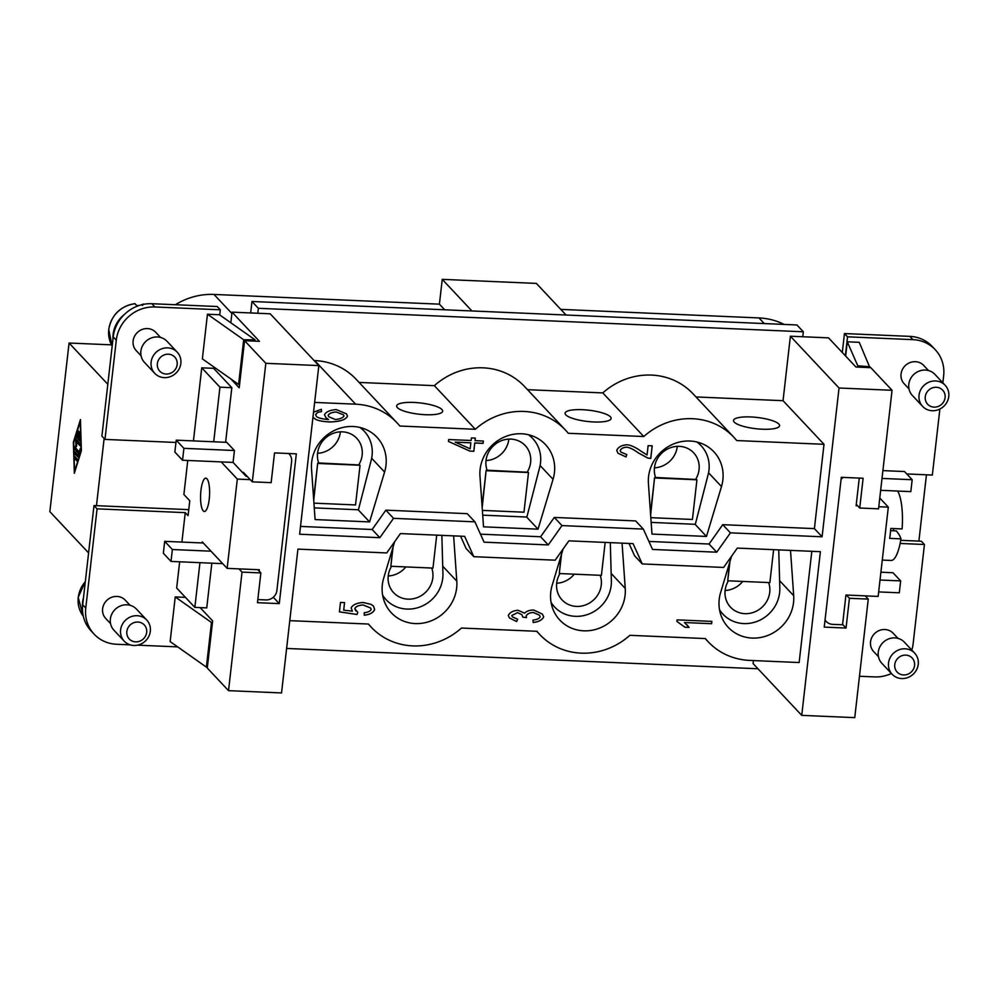 <?xml version="1.0" encoding="UTF-8"?>
<svg xmlns="http://www.w3.org/2000/svg" width="997" height="997" viewBox="0 0 997 997"><rect width="100%" height="100%" fill="white"/><g stroke="black" fill="none" stroke-linecap="round" stroke-linejoin="round"><path stroke-width="1.5" d="M111.527 344.85L69.067 343.03L49.85 511.66L88.608 552.911M566.072 315.027L536.374 283.41L442.244 279.359L439.415 304.16L214.006 294.439A66.924 62.35 136.8 0 0 175.385 304.721M784.116 324.411A66.924 62.35 136.8 0 0 758.979 317.931L560.775 309.382M188.757 509.654L96.472 505.678L104.124 438.493M107.813 384.281L69.067 343.03M81.38 450.681L74.326 473.288L73.379 442.17L80.445 419.563L81.38 450.681M81.069 450.357L80.209 421.631L73.691 442.494L74.551 471.22L81.368 450.37M471.942 310.964L442.244 279.359M865.209 595.857L868.262 599.097L849.432 598.287L846.042 628.048L824.245 627.113L841.306 477.326L863.115 478.261L859.726 508.021L878.544 508.831L892.053 390.288L870.792 367.669L855.937 367.021L828.532 337.858L802.772 336.749L803.333 331.789L796.939 324.972L251.967 301.48L250.658 312.958M892.053 390.288L839.038 388.007L822.089 536.797L730.427 532.847L716.731 552.201L652.537 549.434L643.352 529.095L561.984 525.593L548.288 544.935L484.081 542.169L474.908 521.842L393.541 518.34L379.845 537.682L299.623 534.23L318.841 365.587L270.187 313.793L257.799 313.257L258.36 308.297L803.333 331.789M314.641 402.414L355.617 404.184A66.924 62.35 -43.2 0 1 397.043 422.84L356.079 379.221A66.924 62.35 136.8 0 0 314.641 360.565L314.105 360.54M397.043 422.84A66.924 62.35 -43.2 0 1 399.834 426.031L475.32 429.283A66.924 62.35 -43.2 0 1 565.498 430.106L524.522 386.487A66.924 62.35 136.8 0 0 434.356 385.665L359.082 382.424M565.498 430.106A66.924 62.35 -43.2 0 1 568.278 433.284L643.775 436.536A66.924 62.35 -43.2 0 1 733.942 437.359L692.965 393.74A66.924 62.35 136.8 0 0 602.799 392.918L527.525 389.677M802.772 336.749L790.384 336.213L783.044 400.694L695.968 396.943M286.613 648.449L757.969 668.763M753.433 660.575L753.084 663.566L801.738 715.36L854.753 717.641L868.262 599.097M258.36 308.297L251.967 301.48M78.763 431.676L78.713 437.409L79.635 438.406L80.059 432.474L79.934 440.998L76.545 437.421L78.115 430.417L77.243 435.851L78.177 436.836L79.324 431.701M74.812 458.745L74.974 456.638L77.13 458.907L76.968 461.013L74.812 458.745L77.28 459.355M78.277 457.224L74.663 453.959L74.825 451.853L78.065 455.268L80.321 448.426L78.277 457.224M75.473 447.865L78.078 450.644L77.916 452.738L74.513 449.173L75.934 444.874L75.622 438.792L80.246 443.677L80.084 445.784L76.171 441.659L76.744 445.746L75.473 447.865M78.364 436.848L80.271 439.365M78.065 455.268L78.875 455.293M76.495 453.598L78.613 456.14M76.171 441.659L78.152 441.746L80.396 444.126M75.311 440.462L77.292 440.549L77.454 441.721M75.934 444.874L76.619 444.911M76.358 448.8L78.227 451.093M230.83 322.766L232.039 312.148L259.432 341.323L244.577 340.675L239.205 387.796L230.968 379.034M257.799 313.257L232.039 312.148M444.712 309.793L439.415 304.16M187.76 460.464L183.884 494.487L189.766 500.768L188.072 515.636L185.255 512.645L181.903 542.081M199.948 562.669L194.851 607.385L176.668 588.031L179.659 561.797M221.184 461.91L182.538 460.24L174.861 452.065L176.22 440.163L226.755 442.344L234.432 450.519L233.074 462.421L221.184 461.91L237.323 479.083L227.142 568.365L202.304 541.919L202.192 542.954M193.43 440.898L201.755 367.818L219.938 387.172L213.719 441.783M203.263 510.9A16.675 4.487 92.5 0 1 200.746 492.506A16.675 4.487 92.5 0 1 205.806 478.161A16.675 4.487 92.5 0 1 206.915 478.759A16.675 4.487 92.5 0 1 209.432 497.154A16.675 4.487 92.5 0 1 204.373 511.486A16.675 4.487 92.5 0 1 203.263 510.9M900.727 540.337L921.365 541.221L924.443 544.499L900.129 543.452M926.45 474.796L918.885 541.122M842.303 352.502L844.459 333.559L847.525 336.824L845.369 355.779M200.16 607.622L212.648 620.907L207.276 668.027L228.525 690.659L281.54 692.94L297.929 549.11L386.724 552.936L400.42 533.582L464.627 536.349L473.812 556.687L555.167 560.189L568.876 540.848L633.07 543.614L642.255 563.941L723.623 567.443L737.319 548.101L820.394 551.677L801.738 715.36M839.038 388.007L790.384 336.213M243.256 473.251L243.355 472.304L252.316 481.85L271.147 482.66L274.536 452.9L296.333 453.834L279.272 603.621L257.475 602.687L260.865 572.926L242.034 572.116L228.525 690.659M242.034 572.116L238.993 568.876M318.841 365.587L265.825 363.307L252.316 481.85M265.825 363.307L244.577 340.675M289.778 620.657L368.491 624.047A66.924 62.35 -43.2 0 0 371.283 627.238A66.924 62.35 -43.2 0 0 461.449 628.048L536.947 631.3A66.924 62.35 -43.2 0 0 539.726 634.491A66.924 62.35 -43.2 0 0 629.892 635.313L705.39 638.566A66.924 62.35 -43.2 0 0 708.169 641.744A66.924 62.35 -43.2 0 0 749.607 660.4L799.145 662.544L811.82 551.316M642.255 563.941L634.566 555.765L629.007 543.44M473.812 556.687L466.122 548.512L460.564 536.174M676.851 621.355L684.927 627.238L676.876 621.38L677.05 619.872L711.87 621.38L711.596 623.711L684.478 622.539L689.077 627.437L684.951 627.263L684.266 626.452M543.689 616.869C542.243 619.984 538.754 621.854 533.221 622.502L532.934 620.159C537.096 619.586 539.514 618.439 540.175 616.719L539.464 615.186L533.383 612.494C529.619 612.756 527.226 613.903 526.217 615.934L526.503 617.592L522.802 617.168L521.93 614.713L517.555 612.657L511.785 615.548L512.396 616.869L517.655 619.262L516.62 621.555L509.455 617.966L508.283 615.448C509.853 612.457 513.056 610.725 517.904 610.251L524.646 613.18C526.391 611.211 529.382 610.152 533.582 610.002L542.405 614.09L543.689 616.869L542.393 614.077M352.402 611.124L351.131 607.908C352.776 604.755 356.739 602.948 363.045 602.487L371.034 604.344L373.476 606.076L374.673 609.528C373.277 612.706 369.812 614.601 364.291 615.224L364.204 612.756C368.105 612.27 370.435 611.149 371.183 609.379L370.523 607.971L363.157 604.992C358.658 605.241 355.879 606.475 354.82 608.706L357.798 612.32L357.026 614.488L339.416 611.871L340.5 602.425L344.563 602.599L343.703 610.189L352.415 611.136M453.623 535.875L456.8 581.176A38.609 35.979 -43.2 0 1 433.857 619.66A38.609 35.979 -43.2 0 1 391.347 612.806A38.609 35.979 -43.2 0 1 382.187 591.557A38.609 35.979 -43.2 0 1 383.72 578.036L394.65 541.732M622.066 543.141L625.244 588.442A38.609 35.979 -43.2 0 1 602.3 626.914A38.609 35.979 -43.2 0 1 559.803 620.059A38.609 35.979 -43.2 0 1 550.631 598.823A38.609 35.979 -43.2 0 1 552.176 585.289L563.106 548.986M790.509 550.394L793.699 595.695A38.609 35.979 -43.2 0 1 770.743 634.167A38.609 35.979 -43.2 0 1 728.246 627.325A38.609 35.979 -43.2 0 1 719.074 606.076A38.609 35.979 -43.2 0 1 720.619 592.542L731.549 556.251M684.927 627.238L689.052 627.412L686.908 624.745M684.478 622.539L711.571 623.673L711.833 621.38M533.196 622.477C538.716 621.829 542.218 619.947 543.664 616.844M509.442 617.953L516.596 621.53L517.617 619.249M512.396 616.869L511.76 615.523L517.53 612.632L521.93 614.713M522.814 617.143L526.478 617.567L526.192 615.897C527.201 613.878 529.594 612.731 533.358 612.457L539.464 615.186M364.266 615.199C369.787 614.576 373.239 612.681 374.648 609.503L373.464 606.064M343.703 610.189L344.538 602.599M339.416 611.846L357.001 614.464L357.773 612.308M355.904 610.937L354.782 608.681C355.854 606.45 358.633 605.216 363.132 604.967L370.498 607.946M382.624 595.147A33.462 31.181 136.8 0 0 386.138 599.745A33.462 31.181 136.8 0 0 422.354 605.977A33.462 31.181 136.8 0 0 442.93 573.661L441.858 535.364M436.723 535.152L432.972 568.091L390.861 566.271L392.581 548.599M431.726 568.041A23.168 21.585 -43.2 0 1 432.823 577.786A23.168 21.585 -43.2 0 1 417.22 597.627A23.168 21.585 -43.2 0 1 393.641 592.692A23.168 21.585 -43.2 0 1 388.232 575.867A23.168 21.585 -43.2 0 1 391.534 566.308M390.861 566.271L393.055 547.066M388.219 575.979A23.168 21.585 136.8 0 0 405.841 566.919M551.067 602.412A33.462 31.181 136.8 0 0 554.581 606.999A33.462 31.181 136.8 0 0 590.797 613.23A33.462 31.181 136.8 0 0 611.373 580.915L610.301 542.63M605.167 542.405L601.415 575.344L559.305 573.537L561.037 555.865M600.182 575.294A23.168 21.585 -43.2 0 1 601.266 585.052A23.168 21.585 -43.2 0 1 585.663 604.892A23.168 21.585 -43.2 0 1 562.096 599.945A23.168 21.585 -43.2 0 1 556.687 583.133A23.168 21.585 -43.2 0 1 559.978 573.562M559.305 573.537L561.498 554.332M556.675 583.233A23.168 21.585 136.8 0 0 574.284 574.172M719.51 609.666A33.462 31.181 136.8 0 0 723.037 614.252A33.462 31.181 136.8 0 0 759.24 620.483A33.462 31.181 136.8 0 0 779.816 588.18L778.744 549.883M773.622 549.671L769.871 582.609L727.748 580.79L729.48 563.118M768.625 582.547A23.168 21.585 -43.2 0 1 769.721 592.305A23.168 21.585 -43.2 0 1 754.106 612.146A23.168 21.585 -43.2 0 1 730.539 607.21A23.168 21.585 -43.2 0 1 725.131 590.386A23.168 21.585 -43.2 0 1 728.421 580.815M727.748 580.79L729.941 561.585M725.118 590.486A23.168 21.585 136.8 0 0 742.728 581.438M300.521 526.416L372.155 529.507L385.864 510.152L467.219 513.667L474.908 521.842M480.467 534.168L540.598 536.76L554.307 517.418L635.662 520.92L643.352 529.095M648.922 541.433L709.054 544.026L722.75 524.671L814.399 528.622L824.008 444.301L783.044 400.694M733.942 437.359A66.924 62.35 -43.2 0 1 736.721 440.549L824.008 444.301M313.532 412.21L321.395 409.281L321.483 411.624L317.707 412.334L315.613 414.615L316.523 416.646C318.604 418.067 322.617 419.039 328.574 419.563L325.969 417.693L324.474 414.727C326.081 411.749 330.032 410.041 336.35 409.605L346.458 413.855L347.504 416.073C345.984 419.7 340.127 421.656 329.945 421.968C323.252 421.669 318.454 420.784 315.563 419.288L312.958 417.245M483.346 441.023L483.084 443.353L474.784 443.004L473.837 451.28L469.923 451.118L448.451 441.434L448.675 439.54L471.132 440.5L471.431 437.932L475.345 438.107L475.046 440.674L483.346 441.023M647.053 454.993L648.112 445.659L652.212 445.833L650.767 458.458L647.838 458.059L638.504 453.012C633.631 449.473 629.668 447.528 626.639 447.179C623.324 447.429 621.181 448.538 620.221 450.519L620.932 452.115L626.752 454.545L626.029 456.938L618.015 453.261L616.719 450.308C618.252 447.005 621.692 445.161 627.013 444.774C630.652 445.036 635.251 447.13 640.809 451.03L647.053 454.993M384.593 472.042L369.588 521.917L315.089 519.574L311.525 468.902A38.609 35.979 -43.2 0 1 313.07 455.367A38.609 35.979 -43.2 0 1 340.986 427.937A38.609 35.979 -43.2 0 1 376.978 437.272A38.609 35.979 -43.2 0 1 384.593 472.042L371.644 458.259M553.048 479.308L538.031 529.17L483.533 526.827L479.968 476.155A38.609 35.979 -43.2 0 1 481.514 462.62A38.609 35.979 -43.2 0 1 509.442 435.203A38.609 35.979 -43.2 0 1 545.421 444.525A38.609 35.979 -43.2 0 1 553.048 479.308L540.1 465.512M721.492 486.561L706.474 536.436L651.976 534.08L648.411 483.408A38.609 35.979 -43.2 0 1 649.957 469.886A38.609 35.979 -43.2 0 1 677.885 442.456A38.609 35.979 -43.2 0 1 713.864 451.791A38.609 35.979 -43.2 0 1 721.492 486.561L708.543 472.777M313.307 417.656L315.538 419.263C318.429 420.759 323.227 421.644 329.92 421.93C340.102 421.631 345.959 419.675 347.479 416.048L346.445 413.842M325.957 417.681L328.549 419.538M316.498 416.621L315.588 414.59L317.682 412.309L321.458 411.599L321.37 409.281M343.442 414.789L336.313 411.998C331.876 412.247 329.16 413.356 328.15 415.338L328.811 416.758L335.241 419.475C339.79 419.151 342.719 417.98 344.015 415.973L343.467 414.814L336.338 412.023C331.901 412.272 329.184 413.381 328.175 415.375L328.823 416.771M483.084 443.353L483.321 441.023M475.046 440.674L475.307 438.107M448.451 441.422L469.899 451.093L473.812 451.255L474.759 442.967L483.059 443.329M470.846 442.805L455.193 442.132L470.185 448.812L470.846 442.805M470.871 442.83L455.218 442.157M618.003 453.249L626.004 456.913L626.714 454.545M620.919 452.102L620.196 450.494C621.156 448.513 623.299 447.404 626.615 447.155C629.643 447.503 633.606 449.435 638.479 452.974L647.813 458.034L650.742 458.433L652.175 445.833M314.267 507.884L358.422 509.791L371.233 460.078A33.462 31.181 136.8 0 0 372.267 450.993A33.462 31.181 136.8 0 0 364.254 431.252A33.462 31.181 136.8 0 0 359.905 427.451M313.631 498.799L317.682 463.181L318.766 463.219A23.168 21.585 -43.2 0 1 317.569 453.199A23.168 21.585 -43.2 0 1 333.185 433.359A23.168 21.585 -43.2 0 1 356.752 438.306A23.168 21.585 -43.2 0 1 362.16 455.118A23.168 21.585 -43.2 0 1 358.708 464.938L360.054 465.263L355.53 504.943L313.93 503.149M317.569 453.311A23.168 21.585 136.8 0 0 340.401 431.95A23.168 21.585 136.8 0 0 340.413 431.851M318.666 462.957L358.708 464.938M313.731 500.357L317.682 463.181M317.943 463.443L360.054 465.263M482.71 515.15L526.877 517.044L539.676 467.331A33.462 31.181 136.8 0 0 540.71 458.259A33.462 31.181 136.8 0 0 532.71 438.506A33.462 31.181 136.8 0 0 528.348 434.704M482.074 506.052L486.125 470.434L487.209 470.484A23.168 21.585 -43.2 0 1 486.025 460.464A23.168 21.585 -43.2 0 1 501.628 440.624A23.168 21.585 -43.2 0 1 525.207 445.559A23.168 21.585 -43.2 0 1 530.616 462.384A23.168 21.585 -43.2 0 1 527.151 472.204L528.497 472.516L523.973 512.196L482.374 510.402M486.013 460.564A23.168 21.585 136.8 0 0 508.844 439.216A23.168 21.585 136.8 0 0 508.856 439.104M487.122 470.21L527.151 472.204M482.187 507.61L486.125 470.434M486.386 470.709L528.497 472.516M369.588 521.917L358.185 509.779M538.031 529.17L526.628 517.032M651.153 522.403L695.32 524.31L708.132 474.597A33.462 31.181 136.8 0 0 709.166 465.512A33.462 31.181 136.8 0 0 701.153 445.771A33.462 31.181 136.8 0 0 696.791 441.97M650.518 513.318L654.58 477.688L655.665 477.737A23.168 21.585 -43.2 0 1 654.468 467.718A23.168 21.585 -43.2 0 1 670.071 447.877A23.168 21.585 -43.2 0 1 693.65 452.812A23.168 21.585 -43.2 0 1 699.059 469.637A23.168 21.585 -43.2 0 1 695.607 479.457L696.94 479.781L692.429 519.462L650.829 517.667M654.456 467.83A23.168 21.585 136.8 0 0 677.287 446.469A23.168 21.585 136.8 0 0 677.299 446.369M655.565 477.476L695.607 479.457M650.63 514.876L654.58 477.688M654.83 477.962L696.94 479.781M706.474 536.436L695.071 524.297M379.845 537.682L372.155 529.507M393.541 518.34L385.864 510.152M548.288 544.935L540.598 536.76M561.984 525.593L554.307 517.418M716.731 552.201L709.054 544.026M730.427 532.847L722.75 524.671M822.089 536.797L814.399 528.622M475.32 429.283L434.356 385.665M441.945 409.53A23.168 5.658 -173.5 0 1 442.668 411.2A23.168 5.658 -173.5 0 1 422.242 414.515A23.168 5.658 -173.5 0 1 397.354 407.611A23.168 5.658 -173.5 0 1 396.632 405.953A23.168 5.658 -173.5 0 1 417.07 402.638A23.168 5.658 -173.5 0 1 441.945 409.53M643.775 436.536L602.799 392.918M610.388 416.796A23.168 5.658 -173.5 0 1 611.111 418.453A23.168 5.658 -173.5 0 1 590.685 421.768A23.168 5.658 -173.5 0 1 565.798 414.864A23.168 5.658 -173.5 0 1 565.075 413.207A23.168 5.658 -173.5 0 1 585.513 409.892A23.168 5.658 -173.5 0 1 610.388 416.796M778.844 424.049A23.168 5.658 -173.5 0 1 779.567 425.707A23.168 5.658 -173.5 0 1 759.128 429.022A23.168 5.658 -173.5 0 1 734.253 422.13A23.168 5.658 -173.5 0 1 733.53 420.472A23.168 5.658 -173.5 0 1 753.956 417.145A23.168 5.658 -173.5 0 1 778.844 424.049M859.726 508.021L856.273 504.345M846.042 628.048L842.59 624.384M849.432 598.287L846.391 595.047M260.865 572.926L257.812 569.686M279.272 603.621L273.29 597.253M220.312 309.805L217.246 306.528L151.843 303.711A36.042 33.574 136.8 0 0 113.209 336.936L101.906 436.138L104.984 439.403L116.288 340.201A36.042 33.574 -43.2 0 1 154.921 306.976L220.312 309.805L219.726 314.94M96.472 505.678L93.992 505.566L82.689 604.768A36.042 33.574 136.8 0 0 91.113 630.939L94.179 634.204A36.042 33.574 -43.2 0 1 85.767 608.045L97.07 508.844L185.255 512.645M112.985 338.88A28.315 26.383 -43.2 0 1 124.226 314.616M142.322 305.506L143.381 304.372M144.141 304.235L143.057 304.035A28.315 26.383 -43.2 0 1 144.042 304.247M139.206 305.468A28.315 26.383 136.8 0 0 136.925 305.605L134.807 303.736M83.511 597.627A28.315 26.383 136.8 0 0 82.502 607.185M234.432 450.519L183.897 448.338L182.538 460.24M176.22 440.163L183.897 448.338M203.326 543.004L164.692 541.346L172.369 549.521L171.01 561.423L163.334 553.248L164.692 541.346M211.015 551.191L172.369 549.521M221.67 562.532L221.546 563.604L171.01 561.423M250.247 479.644L237.323 479.083M247.181 476.367L246.134 476.329L233.074 462.421M259.195 571.144L259.345 569.748L227.142 568.365M213.807 366.933L213.645 368.329L231.827 387.683L219.938 387.172M225.609 442.294L231.827 387.683M194.851 607.385L206.74 607.896L211.838 563.18M288.681 453.51A10.294 9.596 -43.2 0 1 289.192 454.009A10.294 9.596 -43.2 0 1 291.598 461.486L276.904 590.436A10.294 9.596 -43.2 0 1 265.863 599.932L257.824 599.583M201.755 367.818L213.645 368.329M175.958 442.469L104.984 439.403M141.063 355.779L136.253 350.657A13.385 12.475 -43.2 0 1 134.52 336.313A13.385 12.475 -43.2 0 1 147.481 328.586A13.385 12.475 -43.2 0 1 155.769 332.325L160.579 337.447M207.451 314.229L243.692 339.765L238.595 384.406L202.366 358.87L207.451 314.229L219.452 314.753L255.033 339.827L254.883 341.124M154.722 373.327L144.478 362.422A15.441 14.394 -43.2 0 1 142.484 345.884A15.441 14.394 -43.2 0 1 157.439 336.974A15.441 14.394 -43.2 0 1 166.998 341.273L177.242 352.178A15.441 14.394 -43.2 0 1 179.236 368.716A15.441 14.394 -43.2 0 1 164.293 377.626A15.441 14.394 -43.2 0 1 154.722 373.327A15.441 14.394 -43.2 0 1 152.728 356.789A15.441 14.394 -43.2 0 1 167.683 347.866A15.441 14.394 -43.2 0 1 177.242 352.178M168.393 354.197A10.294 9.596 -43.2 0 1 177.167 364.541A10.294 9.596 -43.2 0 1 166.138 374.037A10.294 9.596 -43.2 0 1 157.352 363.693A10.294 9.596 -43.2 0 1 168.393 354.197M239.592 384.418L238.595 384.406M243.692 339.765L255.033 339.827M93.992 505.566L97.07 508.844M177.678 646.891L137.499 645.159M130.146 644.847L116.487 644.249A36.042 33.574 -43.2 0 1 94.179 634.204M110.555 623.611L105.732 618.489A13.385 12.475 -43.2 0 1 104.012 604.157A13.385 12.475 -43.2 0 1 116.961 596.43A13.385 12.475 -43.2 0 1 125.248 600.157L130.059 605.279M212.461 622.489L211.476 622.489L206.391 667.118L170.151 641.582L175.235 596.941L185.454 597.377M146.721 620.009L136.477 609.105A15.441 14.394 136.8 0 0 126.918 604.805A15.441 14.394 136.8 0 0 111.976 613.716A15.441 14.394 136.8 0 0 113.97 630.254L124.214 641.158A15.441 14.394 136.8 0 0 133.772 645.47A15.441 14.394 136.8 0 0 148.715 636.547A15.441 14.394 136.8 0 0 146.721 620.009A15.441 14.394 136.8 0 0 137.162 615.71A15.441 14.394 136.8 0 0 122.22 624.62A15.441 14.394 136.8 0 0 124.214 641.158M137.873 622.028A10.294 9.596 136.8 0 0 126.843 631.525A10.294 9.596 136.8 0 0 135.617 641.869A10.294 9.596 136.8 0 0 146.659 632.372A10.294 9.596 136.8 0 0 137.873 622.028M211.476 622.489L175.235 596.941M206.391 667.118L207.376 667.13M844.459 333.559L909.85 336.375A36.042 33.574 -43.2 0 1 932.17 346.42L935.236 349.685A36.042 33.574 136.8 0 0 912.928 339.641L847.525 336.824M880.65 490.325L910.822 491.621L912.18 479.719L882.009 478.423M880.899 572.203L892.976 572.727L900.652 580.902L899.294 592.804L878.656 591.919M882.906 470.609L904.503 471.544L912.18 479.719M880.015 580.017L900.652 580.902M879.778 498.039L888.315 507.137L878.145 596.418L845.942 595.022L842.552 624.783L832.645 624.359A10.294 9.596 136.8 0 1 826.264 621.492A10.294 9.596 136.8 0 1 825.067 619.885M888.315 507.137L878.781 506.725M857.644 505.815L856.111 505.741L859.264 478.099M843.25 477.401A10.294 9.596 136.8 0 0 841.082 479.345M906.759 473.949L932.345 475.058L939.872 409.044M942.863 382.823L943.648 375.857A36.042 33.574 136.8 0 0 935.236 349.685M908.99 388.867L904.167 383.745A13.385 12.475 -43.2 0 1 902.447 369.413A13.385 12.475 -43.2 0 1 915.396 361.687A13.385 12.475 -43.2 0 1 923.683 365.413L928.494 370.535M845.643 356.066L847.263 341.797L859.264 342.32L869.883 367.619M945.156 385.266L934.912 374.361A15.441 14.394 136.8 0 0 925.353 370.061A15.441 14.394 136.8 0 0 910.411 378.972A15.441 14.394 136.8 0 0 912.405 395.51L922.649 406.415A15.441 14.394 136.8 0 0 932.207 410.727A15.441 14.394 136.8 0 0 947.15 401.803A15.441 14.394 136.8 0 0 945.156 385.266A15.441 14.394 136.8 0 0 935.597 380.966A15.441 14.394 136.8 0 0 920.655 389.877A15.441 14.394 136.8 0 0 922.649 406.415M934.052 407.125A10.294 9.596 136.8 0 0 945.094 397.629A10.294 9.596 136.8 0 0 936.308 387.285A10.294 9.596 136.8 0 0 925.266 396.781A10.294 9.596 136.8 0 0 934.052 407.125M869.982 366.759L857.781 365.799L857.632 367.095M857.781 365.799L847.263 341.797M859.464 676.265L874.506 676.913A36.042 33.574 136.8 0 0 891.405 673.486M911.806 650.081A36.042 33.574 136.8 0 0 913.14 643.688L924.443 544.499M878.469 656.699L873.659 651.577A13.385 12.475 -43.2 0 1 871.926 637.245A13.385 12.475 -43.2 0 1 884.875 629.518A13.385 12.475 -43.2 0 1 893.162 633.245L897.985 638.379M892.128 674.246L881.884 663.341A15.441 14.394 -43.2 0 1 879.89 646.804A15.441 14.394 -43.2 0 1 894.832 637.893A15.441 14.394 -43.2 0 1 904.404 642.193L914.635 653.097A15.441 14.394 -43.2 0 1 916.629 669.648A15.441 14.394 -43.2 0 1 901.687 678.558A15.441 14.394 -43.2 0 1 892.128 674.246A15.441 14.394 -43.2 0 1 890.134 657.708A15.441 14.394 -43.2 0 1 905.077 648.798A15.441 14.394 -43.2 0 1 914.635 653.097M903.531 674.957A10.294 9.596 -43.2 0 1 894.758 664.613A10.294 9.596 -43.2 0 1 905.799 655.116A10.294 9.596 -43.2 0 1 914.573 665.46A10.294 9.596 -43.2 0 1 903.531 674.957M890.608 530.653L896.315 530.903A205.868 50.324 -173.5 0 1 900.964 538.854L889.66 538.368A36.042 9.683 -87.5 0 0 890.309 533.507A36.042 9.683 -87.5 0 0 890.782 528.447L902.098 528.933A36.042 9.683 92.5 0 0 897.612 491.06M893.698 528.572A205.868 191.798 -43.2 0 1 893.374 530.778M900.964 538.854A36.042 9.683 92.5 0 1 891.106 560.464L882.283 560.077M764.263 323.564L758.979 317.931M76.495 435.627L77.305 435.664M76.545 437.421L78.526 437.509M74.663 453.959L76.644 454.046M74.551 447.167L75.847 447.229M74.513 449.173L76.495 449.248M231.89 313.482L214.006 294.439M456.8 581.176L442.718 566.184M625.244 588.442L611.161 573.449M793.699 595.695L779.617 580.703M355.617 404.184L314.641 360.565M112.175 345.984A28.315 26.383 -43.2 0 1 108.773 329.683A28.315 26.383 -43.2 0 1 135.131 303.699M85.331 581.662A28.315 26.383 136.8 0 0 78.252 597.515A28.315 26.383 136.8 0 0 83.324 616.258L78.19 597.365L85.356 581.413M113.209 336.936L116.288 340.201M151.843 303.711L154.921 306.976M82.689 604.768L85.767 608.045M909.85 336.375L912.928 339.641M386.138 599.745L382.811 596.206M554.581 606.999L551.266 603.459M723.037 614.252L719.709 610.712M708.169 641.744L705.166 638.554M539.726 634.491L536.722 631.3M371.283 627.238L368.279 624.035M364.254 431.252L360.939 427.713M532.71 438.506L529.382 434.966M701.153 445.771L697.825 442.232M112.175 345.996L108.71 329.533C111.49 314.89 120.251 306.253 134.981 303.624M825.03 620.171L826.264 621.492"/></g></svg>
